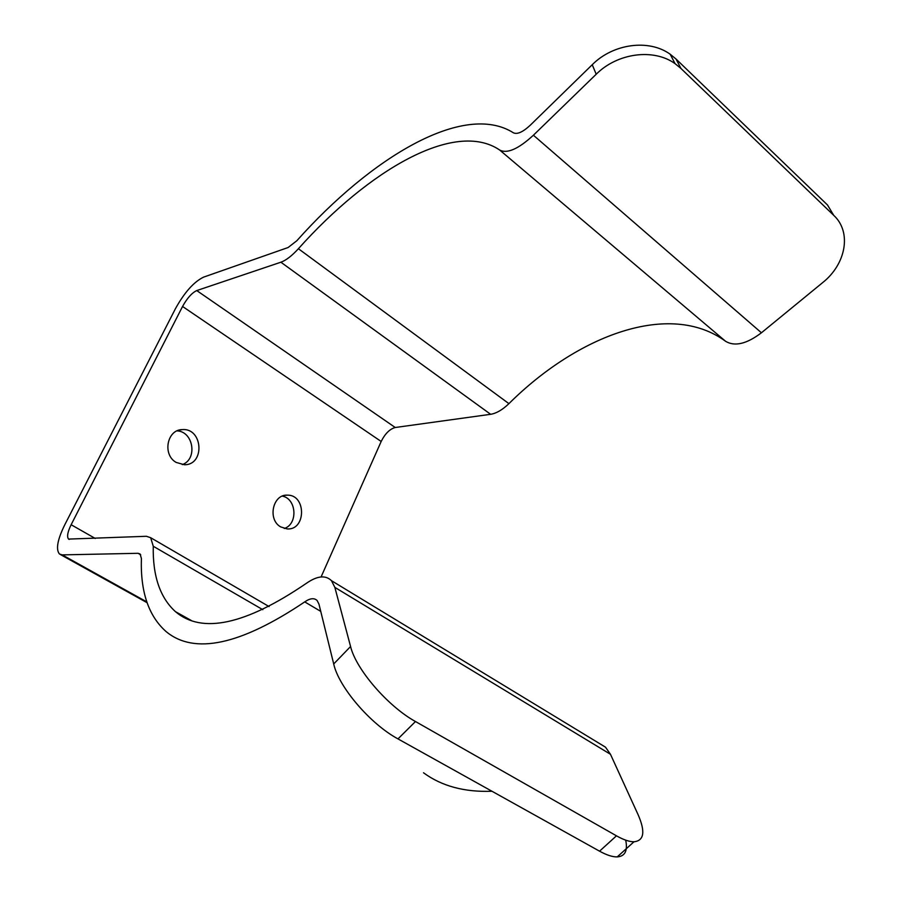 <?xml version="1.0" encoding="UTF-8"?>
<svg xmlns="http://www.w3.org/2000/svg" width="902" height="902" viewBox="0 0 902 902"><rect width="100%" height="100%" fill="white"/><g stroke="black" fill="none" stroke-linecap="round" stroke-linejoin="round"><path stroke-width="1.35" d="M138.062 553.298L62.227 554.888L59.487 554.031C55.71 549.521 57.412 539.881 64.594 525.144L175.383 308.788C184.448 292.406 193.851 281.852 203.593 277.128L288.099 247.52L296.814 240.755C371.241 157.275 463.842 101.419 513.407 132.797C517.241 134.612 522.856 132.098 530.263 125.231L592.242 64.718C613.101 43.634 648.91 38.809 670.186 54.233L676.015 59.013L680.954 68.462L675.057 63.647C653.578 48.11 617.34 52.992 596.199 74.246L533.409 135.221C518.413 148.999 507.172 153.949 499.708 150.048C454.856 119.459 368.456 170.365 298.404 248.726C291.842 255.886 286.002 260.385 280.883 262.211L196.749 290.568C191.867 292.879 187.142 298.179 182.554 306.466L71.134 524.727C67.571 532.067 66.725 536.848 68.586 539.092L146.406 536.284L150.668 537.705L153.261 546.262C152.63 575.814 160.015 597.598 175.416 611.624C201.834 634.23 245.434 624.838 306.206 583.436C317.121 575.792 325.532 574.867 331.462 580.674L334.856 587.371L350.574 646.508C355.895 669.137 387.781 706.289 415.472 721.521L397.985 738.896C370.215 723.968 338.645 686.839 333.706 663.962L318.97 604.16L317.109 600.495C314.189 597.744 310.074 598.218 304.729 601.893C240.53 645.043 194.336 654.953 166.16 631.625C148.582 616.134 140.317 591.735 141.4 558.417L140.058 553.975L138.062 553.298L140.723 554.82M284.288 528.482C298.167 524.141 296.623 498.693 282.337 496.123M182.283 464.609C197.786 459.253 193.502 431.472 177.063 430.885M321.089 576.93L381.174 441.473C385.109 433.637 389.799 428.98 395.245 427.503L490.632 414.3C496.359 413.398 502.459 409.846 508.92 403.645C577.641 335.318 669.701 300.332 725.569 341.272C734.702 346.808 746.653 343.978 761.435 332.782L822.613 282.653C845.986 264.23 851.995 232.141 833.73 215.341L827.517 205.002L676.015 59.013M833.73 215.341L680.954 68.462M280.714 526.915L287.129 528.922C306.173 530.489 306.409 494.646 287.388 495.153C272.742 494.082 267.296 519.586 280.714 526.915M176.172 462.422L184.358 464.733C205.194 465.184 202.984 427.796 182.305 429.611C166.994 429.499 162.202 454.743 176.172 462.422M598.511 742.921L605.479 747.16L610.474 754.286L638.075 814.63C645.505 831.644 644.141 840.698 633.982 841.78C629.382 841.803 623.541 839.818 616.461 835.827L415.472 721.521M625.695 840.157C627.882 850.721 625.063 856.302 617.227 856.9C612.559 857.013 606.674 855.107 599.559 851.184L397.985 738.896M491.973 791.257C464.474 792.283 441.653 786.127 423.512 772.777M146.8 601.905L62.227 554.888M761.435 332.782L533.409 135.221M725.569 341.272L499.708 150.048M508.92 403.645L298.404 248.726M490.632 414.3L280.883 262.211M395.245 427.503L196.749 290.568M381.174 441.473L182.554 306.466M95.262 538.46L71.134 524.727M262.82 609.684L153.261 546.262M610.474 754.286L334.856 587.371M599.559 851.184L616.461 835.827M320.74 611.376L304.729 601.893M596.199 74.246L592.242 64.718M333.706 663.962L350.574 646.508M147.071 602.694L60.581 554.64M69.161 539.419L68.586 539.092M269.1 606.584L150.668 537.705M191.348 620.52L175.416 611.624M605.479 747.16L331.462 580.674M670.186 54.233L675.057 63.647M617.227 856.9L633.982 841.78M178.9 430.198L182.305 429.611M285.009 495.345L287.388 495.153"/></g></svg>
